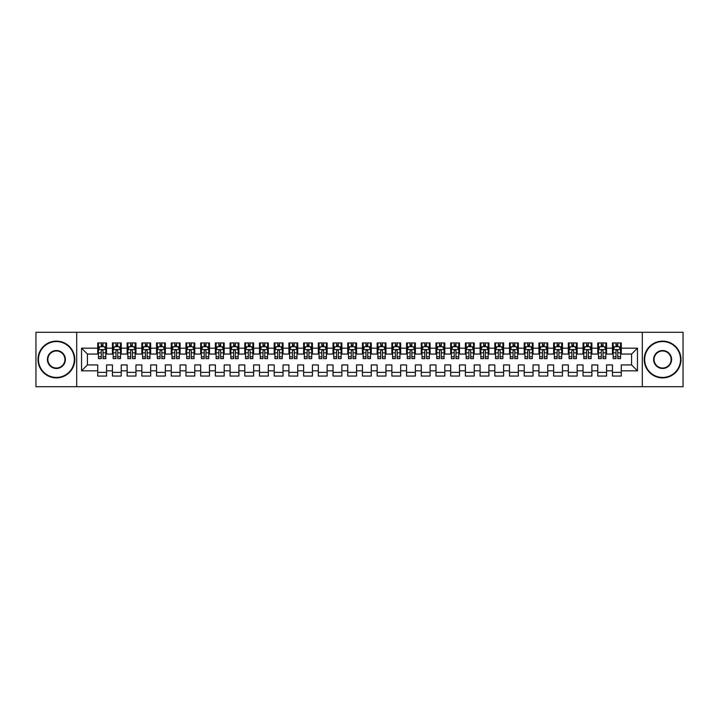 <?xml version="1.0" encoding="UTF-8"?>
<svg xmlns="http://www.w3.org/2000/svg" width="719" height="719" viewBox="0 0 719 719"><rect width="100%" height="100%" fill="white"/><g stroke="black" fill="none" stroke-linecap="round" stroke-linejoin="round"><path stroke-width="1.08" d="M642.31 386.705L683.05 386.705L683.05 332.295L642.31 332.295L642.31 386.705L76.69 386.705L76.69 332.295L35.95 332.295L35.95 386.705L76.69 386.705M642.31 332.295L76.69 332.295M81.544 370.824L81.544 348.176L97.721 348.176L97.721 354.063L87.421 354.063L87.421 364.937L81.544 370.824L97.721 370.824L97.721 376.046L106.547 376.046L106.547 370.824L112.425 370.824L112.425 376.046L121.25 376.046L121.25 370.824L127.128 370.824L127.128 376.046L135.954 376.046L135.954 370.824L141.841 370.824L141.841 376.046L150.666 376.046L150.666 370.824L156.544 370.824L156.544 376.046L165.37 376.046L165.37 370.824L171.257 370.824L171.257 376.046L180.074 376.046L180.074 370.824L185.96 370.824L185.96 376.046L194.786 376.046L194.786 370.824L200.664 370.824L200.664 376.046L209.49 376.046L209.49 370.824L215.376 370.824L215.376 376.046L224.193 376.046L224.193 370.824L230.08 370.824L230.08 376.046L238.906 376.046L238.906 370.824L244.784 370.824L244.784 376.046L253.609 376.046L253.609 370.824L259.496 370.824L259.496 376.046L268.322 376.046L268.322 370.824L274.2 370.824L274.2 376.046L283.025 376.046L283.025 370.824L288.903 370.824L288.903 376.046L297.729 376.046L297.729 370.824L303.616 370.824L303.616 376.046L312.441 376.046L312.441 370.824L318.319 370.824L318.319 376.046L327.145 376.046L327.145 370.824L333.032 370.824L333.032 376.046L341.849 376.046L341.849 370.824L347.735 370.824L347.735 376.046L356.561 376.046L356.561 370.824L362.439 370.824L362.439 376.046L371.265 376.046L371.265 370.824L377.151 370.824L377.151 376.046L385.968 376.046L385.968 370.824L391.855 370.824L391.855 376.046L400.681 376.046L400.681 370.824L406.559 370.824L406.559 376.046L415.384 376.046L415.384 370.824L421.271 370.824L421.271 376.046L430.097 376.046L430.097 370.824L435.975 370.824L435.975 376.046L444.8 376.046L444.8 370.824L450.678 370.824L450.678 376.046L459.504 376.046L459.504 370.824L465.391 370.824L465.391 376.046L474.216 376.046L474.216 370.824L480.094 370.824L480.094 376.046L488.92 376.046L488.92 370.824L494.807 370.824L494.807 376.046L503.624 376.046L503.624 370.824L509.51 370.824L509.51 376.046L518.336 376.046L518.336 370.824L524.214 370.824L524.214 376.046L533.04 376.046L533.04 370.824L538.926 370.824L538.926 376.046L547.743 376.046L547.743 370.824L553.63 370.824L553.63 376.046L562.456 376.046L562.456 370.824L568.334 370.824L568.334 376.046L577.159 376.046L577.159 370.824L583.046 370.824L583.046 376.046L591.872 376.046L591.872 370.824L597.75 370.824L597.75 376.046L606.575 376.046L606.575 370.824L612.453 370.824L612.453 376.046L621.279 376.046L621.279 364.937L631.579 364.937L631.579 354.063L621.279 354.063L621.279 348.176L637.456 348.176L637.456 370.824L621.279 370.824M621.279 348.176L621.279 342.954L612.453 342.954L612.453 348.176L606.575 348.176L606.575 342.954L597.75 342.954L597.75 348.176L591.872 348.176L591.872 342.954L583.046 342.954L583.046 348.176L577.159 348.176L577.159 342.954L568.334 342.954L568.334 348.176L562.456 348.176L562.456 342.954L553.63 342.954L553.63 348.176L547.743 348.176L547.743 342.954L538.926 342.954L538.926 348.176L533.04 348.176L533.04 342.954L524.214 342.954L524.214 348.176L518.336 348.176L518.336 342.954L509.51 342.954L509.51 348.176L503.624 348.176L503.624 342.954L494.807 342.954L494.807 348.176L488.92 348.176L488.92 342.954L480.094 342.954L480.094 348.176L474.216 348.176L474.216 342.954L465.391 342.954L465.391 348.176L459.504 348.176L459.504 342.954L450.678 342.954L450.678 348.176L444.8 348.176L444.8 342.954L435.975 342.954L435.975 348.176L430.097 348.176L430.097 342.954L421.271 342.954L421.271 348.176L415.384 348.176L415.384 342.954L406.559 342.954L406.559 348.176L400.681 348.176L400.681 342.954L391.855 342.954L391.855 348.176L385.968 348.176L385.968 342.954L377.151 342.954L377.151 348.176L371.265 348.176L371.265 342.954L362.439 342.954L362.439 348.176L356.561 348.176L356.561 342.954L347.735 342.954L347.735 348.176L341.849 348.176L341.849 342.954L333.032 342.954L333.032 348.176L327.145 348.176L327.145 342.954L318.319 342.954L318.319 348.176L312.441 348.176L312.441 342.954L303.616 342.954L303.616 348.176L297.729 348.176L297.729 342.954L288.903 342.954L288.903 348.176L283.025 348.176L283.025 342.954L274.2 342.954L274.2 348.176L268.322 348.176L268.322 342.954L259.496 342.954L259.496 348.176L253.609 348.176L253.609 342.954L244.784 342.954L244.784 348.176L238.906 348.176L238.906 342.954L230.08 342.954L230.08 348.176L224.193 348.176L224.193 342.954L215.376 342.954L215.376 348.176L209.49 348.176L209.49 342.954L200.664 342.954L200.664 348.176L194.786 348.176L194.786 342.954L185.96 342.954L185.96 348.176L180.074 348.176L180.074 342.954L171.257 342.954L171.257 348.176L165.37 348.176L165.37 342.954L156.544 342.954L156.544 348.176L150.666 348.176L150.666 342.954L141.841 342.954L141.841 348.176L135.954 348.176L135.954 342.954L127.128 342.954L127.128 348.176L121.25 348.176L121.25 342.954L112.425 342.954L112.425 348.176L106.547 348.176L106.547 342.954L97.721 342.954L97.721 348.176M606.575 370.824L606.575 364.937L612.453 364.937L612.453 370.824M637.456 348.176L631.579 354.063M591.872 370.824L591.872 364.937L597.75 364.937L597.75 370.824M612.453 348.176L612.453 354.063L606.575 354.063L606.575 348.176M577.159 370.824L577.159 364.937L583.046 364.937L583.046 370.824M597.75 348.176L597.75 354.063L591.872 354.063L591.872 348.176M562.456 370.824L562.456 364.937L568.334 364.937L568.334 370.824M583.046 348.176L583.046 354.063L577.159 354.063L577.159 348.176M547.743 370.824L547.743 364.937L553.63 364.937L553.63 370.824M568.334 348.176L568.334 354.063L562.456 354.063L562.456 348.176M533.04 370.824L533.04 364.937L538.926 364.937L538.926 370.824M553.63 348.176L553.63 354.063L547.743 354.063L547.743 348.176M518.336 370.824L518.336 364.937L524.214 364.937L524.214 370.824M538.926 348.176L538.926 354.063L533.04 354.063L533.04 348.176M503.624 370.824L503.624 364.937L509.51 364.937L509.51 370.824M524.214 348.176L524.214 354.063L518.336 354.063L518.336 348.176M488.92 370.824L488.92 364.937L494.807 364.937L494.807 370.824M509.51 348.176L509.51 354.063L503.624 354.063L503.624 348.176M474.216 370.824L474.216 364.937L480.094 364.937L480.094 370.824M494.807 348.176L494.807 354.063L488.92 354.063L488.92 348.176M459.504 370.824L459.504 364.937L465.391 364.937L465.391 370.824M480.094 348.176L480.094 354.063L474.216 354.063L474.216 348.176M444.8 370.824L444.8 364.937L450.678 364.937L450.678 370.824M465.391 348.176L465.391 354.063L459.504 354.063L459.504 348.176M430.097 370.824L430.097 364.937L435.975 364.937L435.975 370.824M450.678 348.176L450.678 354.063L444.8 354.063L444.8 348.176M415.384 370.824L415.384 364.937L421.271 364.937L421.271 370.824M435.975 348.176L435.975 354.063L430.097 354.063L430.097 348.176M400.681 370.824L400.681 364.937L406.559 364.937L406.559 370.824M421.271 348.176L421.271 354.063L415.384 354.063L415.384 348.176M385.968 370.824L385.968 364.937L391.855 364.937L391.855 370.824M406.559 348.176L406.559 354.063L400.681 354.063L400.681 348.176M371.265 370.824L371.265 364.937L377.151 364.937L377.151 370.824M391.855 348.176L391.855 354.063L385.968 354.063L385.968 348.176M356.561 370.824L356.561 364.937L362.439 364.937L362.439 370.824M377.151 348.176L377.151 354.063L371.265 354.063L371.265 348.176M341.849 370.824L341.849 364.937L347.735 364.937L347.735 370.824M362.439 348.176L362.439 354.063L356.561 354.063L356.561 348.176M327.145 370.824L327.145 364.937L333.032 364.937L333.032 370.824M347.735 348.176L347.735 354.063L341.849 354.063L341.849 348.176M312.441 370.824L312.441 364.937L318.319 364.937L318.319 370.824M333.032 348.176L333.032 354.063L327.145 354.063L327.145 348.176M297.729 370.824L297.729 364.937L303.616 364.937L303.616 370.824M318.319 348.176L318.319 354.063L312.441 354.063L312.441 348.176M283.025 370.824L283.025 364.937L288.903 364.937L288.903 370.824M303.616 348.176L303.616 354.063L297.729 354.063L297.729 348.176M268.322 370.824L268.322 364.937L274.2 364.937L274.2 370.824M288.903 348.176L288.903 354.063L283.025 354.063L283.025 348.176M253.609 370.824L253.609 364.937L259.496 364.937L259.496 370.824M274.2 348.176L274.2 354.063L268.322 354.063L268.322 348.176M238.906 370.824L238.906 364.937L244.784 364.937L244.784 370.824M259.496 348.176L259.496 354.063L253.609 354.063L253.609 348.176M224.193 370.824L224.193 364.937L230.08 364.937L230.08 370.824M244.784 348.176L244.784 354.063L238.906 354.063L238.906 348.176M209.49 370.824L209.49 364.937L215.376 364.937L215.376 370.824M230.08 348.176L230.08 354.063L224.193 354.063L224.193 348.176M194.786 370.824L194.786 364.937L200.664 364.937L200.664 370.824M215.376 348.176L215.376 354.063L209.49 354.063L209.49 348.176M180.074 370.824L180.074 364.937L185.96 364.937L185.96 370.824M200.664 348.176L200.664 354.063L194.786 354.063L194.786 348.176M165.37 370.824L165.37 364.937L171.257 364.937L171.257 370.824M185.96 348.176L185.96 354.063L180.074 354.063L180.074 348.176M150.666 370.824L150.666 364.937L156.544 364.937L156.544 370.824M171.257 348.176L171.257 354.063L165.37 354.063L165.37 348.176M135.954 370.824L135.954 364.937L141.841 364.937L141.841 370.824M156.544 348.176L156.544 354.063L150.666 354.063L150.666 348.176M121.25 370.824L121.25 364.937L127.128 364.937L127.128 370.824M141.841 348.176L141.841 354.063L135.954 354.063L135.954 348.176M106.547 370.824L106.547 364.937L112.425 364.937L112.425 370.824M127.128 348.176L127.128 354.063L121.25 354.063L121.25 348.176M87.421 364.937L97.721 364.937L97.721 370.824M112.425 348.176L112.425 354.063L106.547 354.063L106.547 348.176M612.453 346.63L613.19 346.63M620.542 346.63L621.279 346.63M597.75 346.63L598.487 346.63M605.838 346.63L606.575 346.63M583.046 346.63L583.783 346.63M591.135 346.63L591.872 346.63M568.334 346.63L569.071 346.63M576.422 346.63L577.159 346.63M553.63 346.63L554.367 346.63M561.719 346.63L562.456 346.63M538.926 346.63L539.654 346.63M547.015 346.63L547.743 346.63M524.214 346.63L524.951 346.63M532.303 346.63L533.04 346.63M509.51 346.63L510.247 346.63M517.599 346.63L518.336 346.63M494.807 346.63L495.535 346.63M502.896 346.63L503.624 346.63M480.094 346.63L480.831 346.63M488.183 346.63L488.92 346.63M465.391 346.63L466.128 346.63M473.479 346.63L474.216 346.63M450.678 346.63L451.415 346.63M458.767 346.63L459.504 346.63M435.975 346.63L436.712 346.63M444.063 346.63L444.8 346.63M421.271 346.63L422.008 346.63M429.36 346.63L430.097 346.63M406.559 346.63L407.296 346.63M414.647 346.63L415.384 346.63M391.855 346.63L392.592 346.63M399.944 346.63L400.681 346.63M377.151 346.63L377.879 346.63M385.24 346.63L385.968 346.63M362.439 346.63L363.176 346.63M370.528 346.63L371.265 346.63M347.735 346.63L348.472 346.63M355.824 346.63L356.561 346.63M333.032 346.63L333.76 346.63M341.121 346.63L341.849 346.63M318.319 346.63L319.056 346.63M326.408 346.63L327.145 346.63M303.616 346.63L304.353 346.63M311.704 346.63L312.441 346.63M288.903 346.63L289.64 346.63M296.992 346.63L297.729 346.63M274.2 346.63L274.937 346.63M282.288 346.63L283.025 346.63M259.496 346.63L260.233 346.63M267.585 346.63L268.322 346.63M244.784 346.63L245.521 346.63M252.872 346.63L253.609 346.63M230.08 346.63L230.817 346.63M238.169 346.63L238.906 346.63M215.376 346.63L216.104 346.63M223.465 346.63L224.193 346.63M200.664 346.63L201.401 346.63M208.753 346.63L209.49 346.63M185.96 346.63L186.697 346.63M194.049 346.63L194.786 346.63M171.257 346.63L171.985 346.63M179.346 346.63L180.074 346.63M156.544 346.63L157.281 346.63M164.633 346.63L165.37 346.63M141.841 346.63L142.578 346.63M149.929 346.63L150.666 346.63M127.128 346.63L127.865 346.63M135.217 346.63L135.954 346.63M112.425 346.63L113.162 346.63M120.513 346.63L121.25 346.63M97.721 346.63L98.458 346.63M105.81 346.63L106.547 346.63M97.721 372.37L106.547 372.37M112.425 372.37L121.25 372.37M127.128 372.37L135.954 372.37M141.841 372.37L150.666 372.37M156.544 372.37L165.37 372.37M171.257 372.37L180.074 372.37M185.96 372.37L194.786 372.37M200.664 372.37L209.49 372.37M215.376 372.37L224.193 372.37M230.08 372.37L238.906 372.37M244.784 372.37L253.609 372.37M259.496 372.37L268.322 372.37M274.2 372.37L283.025 372.37M288.903 372.37L297.729 372.37M303.616 372.37L312.441 372.37M318.319 372.37L327.145 372.37M333.032 372.37L341.849 372.37M347.735 372.37L356.561 372.37M362.439 372.37L371.265 372.37M377.151 372.37L385.968 372.37M391.855 372.37L400.681 372.37M406.559 372.37L415.384 372.37M421.271 372.37L430.097 372.37M435.975 372.37L444.8 372.37M450.678 372.37L459.504 372.37M465.391 372.37L474.216 372.37M480.094 372.37L488.92 372.37M494.807 372.37L503.624 372.37M509.51 372.37L518.336 372.37M524.214 372.37L533.04 372.37M538.926 372.37L547.743 372.37M553.63 372.37L562.456 372.37M568.334 372.37L577.159 372.37M583.046 372.37L591.872 372.37M597.75 372.37L606.575 372.37M612.453 372.37L621.279 372.37M81.544 348.176L87.421 354.063M631.579 364.937L637.456 370.824M103.015 344.868L101.244 344.868M105.81 356.777L103.015 356.777L103.015 358.619L105.81 358.619L105.81 349.65L104.336 346.702L99.923 346.702L98.458 349.65L98.458 358.619L101.244 358.619L101.244 356.777L98.458 356.777M98.458 349.65L98.458 342.954M105.81 349.65L105.81 342.954M101.244 346.702L101.244 342.954M103.015 342.954L103.015 346.702M103.015 356.777L103.015 350.746C102.422 349.614 101.837 349.614 101.244 350.746L101.244 356.777M103.015 346.63L101.244 346.63M117.718 344.868L115.957 344.868M120.513 356.777L117.718 356.777L117.718 358.619L120.513 358.619L120.513 349.65L119.039 346.702L114.636 346.702L113.162 349.65L113.162 358.619L115.957 358.619L115.957 356.777L113.162 356.777M113.162 349.65L113.162 342.954M120.513 349.65L120.513 342.954M115.957 346.702L115.957 342.954M117.718 342.954L117.718 346.702M117.718 356.777L117.718 350.746C117.134 349.614 116.541 349.614 115.957 350.746L115.957 356.777M117.718 346.63L115.957 346.63M132.431 344.868L130.66 344.868M135.217 356.777L132.431 356.777L132.431 358.619L135.217 358.619L135.217 349.65L133.752 346.702L129.339 346.702L127.865 349.65L127.865 358.619L130.66 358.619L130.66 356.777L127.865 356.777M127.865 349.65L127.865 342.954M135.217 349.65L135.217 342.954M130.66 346.702L130.66 342.954M132.431 342.954L132.431 346.702M132.431 356.777L132.431 350.746C131.838 349.614 131.253 349.614 130.66 350.746L130.66 356.777M132.431 346.63L130.66 346.63M56.397 377.439A17.939 17.939 0 0 0 74.336 359.5A17.939 17.939 0 0 0 56.397 341.561A17.939 17.939 0 0 0 38.449 359.5A17.939 17.939 0 0 0 56.397 377.439M56.397 341.121A18.379 18.379 0 0 1 74.776 359.5A18.379 18.379 0 0 1 56.397 377.879A18.379 18.379 0 0 1 38.008 359.5A18.379 18.379 0 0 1 56.397 341.121M56.397 368.47A8.97 8.97 0 0 1 47.418 359.5A8.97 8.97 0 0 1 56.397 350.53A8.97 8.97 0 0 1 65.366 359.5A8.97 8.97 0 0 1 56.397 368.47M56.397 350.971A8.529 8.529 0 0 0 47.858 359.5A8.529 8.529 0 0 0 56.397 368.029A8.529 8.529 0 0 0 64.926 359.5A8.529 8.529 0 0 0 56.397 350.971M662.603 377.439A17.939 17.939 0 0 0 680.551 359.5A17.939 17.939 0 0 0 662.603 341.561A17.939 17.939 0 0 0 644.664 359.5A17.939 17.939 0 0 0 662.603 377.439M662.603 341.121A18.379 18.379 0 0 1 680.992 359.5A18.379 18.379 0 0 1 662.603 377.879A18.379 18.379 0 0 1 644.224 359.5A18.379 18.379 0 0 1 662.603 341.121M662.603 368.47A8.97 8.97 0 0 1 653.634 359.5A8.97 8.97 0 0 1 662.603 350.53A8.97 8.97 0 0 1 671.582 359.5A8.97 8.97 0 0 1 662.603 368.47M662.603 350.971A8.529 8.529 0 0 0 654.074 359.5A8.529 8.529 0 0 0 662.603 368.029A8.529 8.529 0 0 0 671.142 359.5A8.529 8.529 0 0 0 662.603 350.971M147.134 344.868L145.373 344.868M149.929 356.777L147.134 356.777L147.134 358.619L149.929 358.619L149.929 349.65L148.456 346.702L144.043 346.702L142.578 349.65L142.578 358.619L145.373 358.619L145.373 356.777L142.578 356.777M142.578 349.65L142.578 342.954M149.929 349.65L149.929 342.954M145.373 346.702L145.373 342.954M147.134 342.954L147.134 346.702M147.134 356.777L147.134 350.746C146.55 349.614 145.957 349.614 145.373 350.746L145.373 356.777M147.134 346.63L145.373 346.63M161.838 344.868L160.076 344.868M164.633 356.777L161.838 356.777L161.838 358.619L164.633 358.619L164.633 349.65L163.168 346.702L158.755 346.702L157.281 349.65L157.281 358.619L160.076 358.619L160.076 356.777L157.281 356.777M157.281 349.65L157.281 342.954M164.633 349.65L164.633 342.954M160.076 346.702L160.076 342.954M161.838 342.954L161.838 346.702M161.838 356.777L161.838 350.746C161.254 349.614 160.661 349.614 160.076 350.746L160.076 356.777M161.838 346.63L160.076 346.63M176.55 344.868L174.78 344.868M179.346 356.777L176.55 356.777L176.55 358.619L179.346 358.619L179.346 349.65L177.872 346.702L173.459 346.702L171.985 349.65L171.985 358.619L174.78 358.619L174.78 356.777L171.985 356.777M171.985 349.65L171.985 342.954M179.346 349.65L179.346 342.954M174.78 346.702L174.78 342.954M176.55 342.954L176.55 346.702M176.55 356.777L176.55 350.746C175.957 349.614 175.373 349.614 174.78 350.746L174.78 356.777M176.55 346.63L174.78 346.63M191.254 344.868L189.492 344.868M194.049 356.777L191.254 356.777L191.254 358.619L194.049 358.619L194.049 349.65L192.575 346.702L188.162 346.702L186.697 349.65L186.697 358.619L189.492 358.619L189.492 356.777L186.697 356.777M186.697 349.65L186.697 342.954M194.049 349.65L194.049 342.954M189.492 346.702L189.492 342.954M191.254 342.954L191.254 346.702M191.254 356.777L191.254 350.746C190.67 349.614 190.077 349.614 189.492 350.746L189.492 356.777M191.254 346.63L189.492 346.63M205.958 344.868L204.196 344.868M208.753 356.777L205.958 356.777L205.958 358.619L208.753 358.619L208.753 349.65L207.288 346.702L202.875 346.702L201.401 349.65L201.401 358.619L204.196 358.619L204.196 356.777L201.401 356.777M201.401 349.65L201.401 342.954M208.753 349.65L208.753 342.954M204.196 346.702L204.196 342.954M205.958 342.954L205.958 346.702M205.958 356.777L205.958 350.746C205.373 349.614 204.789 349.614 204.196 350.746L204.196 356.777M205.958 346.63L204.196 346.63M220.67 344.868L218.9 344.868M223.465 356.777L220.67 356.777L220.67 358.619L223.465 358.619L223.465 349.65L221.991 346.702L217.578 346.702L216.104 349.65L216.104 358.619L218.9 358.619L218.9 356.777L216.104 356.777M216.104 349.65L216.104 342.954M223.465 349.65L223.465 342.954M218.9 346.702L218.9 342.954M220.67 342.954L220.67 346.702M220.67 356.777L220.67 350.746C220.077 349.614 219.493 349.614 218.9 350.746L218.9 356.777M220.67 346.63L218.9 346.63M235.374 344.868L233.612 344.868M238.169 356.777L235.374 356.777L235.374 358.619L238.169 358.619L238.169 349.65L236.695 346.702L232.282 346.702L230.817 349.65L230.817 358.619L233.612 358.619L233.612 356.777L230.817 356.777M230.817 349.65L230.817 342.954M238.169 349.65L238.169 342.954M233.612 346.702L233.612 342.954M235.374 342.954L235.374 346.702M235.374 356.777L235.374 350.746C234.789 349.614 234.196 349.614 233.612 350.746L233.612 356.777M235.374 346.63L233.612 346.63M250.077 344.868L248.316 344.868M252.872 356.777L250.077 356.777L250.077 358.619L252.872 358.619L252.872 349.65L251.407 346.702L246.994 346.702L245.521 349.65L245.521 358.619L248.316 358.619L248.316 356.777L245.521 356.777M245.521 349.65L245.521 342.954M252.872 349.65L252.872 342.954M248.316 346.702L248.316 342.954M250.077 342.954L250.077 346.702M250.077 356.777L250.077 350.746C249.493 349.614 248.909 349.614 248.316 350.746L248.316 356.777M250.077 346.63L248.316 346.63M264.79 344.868L263.019 344.868M267.585 356.777L264.79 356.777L264.79 358.619L267.585 358.619L267.585 349.65L266.111 346.702L261.698 346.702L260.233 349.65L260.233 358.619L263.019 358.619L263.019 356.777L260.233 356.777M260.233 349.65L260.233 342.954M267.585 349.65L267.585 342.954M263.019 346.702L263.019 342.954M264.79 342.954L264.79 346.702M264.79 356.777L264.79 350.746C264.197 349.614 263.612 349.614 263.019 350.746L263.019 356.777M264.79 346.63L263.019 346.63M279.493 344.868L277.732 344.868M282.288 356.777L279.493 356.777L279.493 358.619L282.288 358.619L282.288 349.65L280.814 346.702L276.411 346.702L274.937 349.65L274.937 358.619L277.732 358.619L277.732 356.777L274.937 356.777M274.937 349.65L274.937 342.954M282.288 349.65L282.288 342.954M277.732 346.702L277.732 342.954M279.493 342.954L279.493 346.702M279.493 356.777L279.493 350.746C278.909 349.614 278.316 349.614 277.732 350.746L277.732 356.777M279.493 346.63L277.732 346.63M294.206 344.868L292.435 344.868M296.992 356.777L294.206 356.777L294.206 358.619L296.992 358.619L296.992 349.65L295.527 346.702L291.114 346.702L289.64 349.65L289.64 358.619L292.435 358.619L292.435 356.777L289.64 356.777M289.64 349.65L289.64 342.954M296.992 349.65L296.992 342.954M292.435 346.702L292.435 342.954M294.206 342.954L294.206 346.702M294.206 356.777L294.206 350.746C293.613 349.614 293.028 349.614 292.435 350.746L292.435 356.777M294.206 346.63L292.435 346.63M308.909 344.868L307.148 344.868M311.704 356.777L308.909 356.777L308.909 358.619L311.704 358.619L311.704 349.65L310.231 346.702L305.818 346.702L304.353 349.65L304.353 358.619L307.148 358.619L307.148 356.777L304.353 356.777M304.353 349.65L304.353 342.954M311.704 349.65L311.704 342.954M307.148 346.702L307.148 342.954M308.909 342.954L308.909 346.702M308.909 356.777L308.909 350.746C308.325 349.614 307.732 349.614 307.148 350.746L307.148 356.777M308.909 346.63L307.148 346.63M323.613 344.868L321.851 344.868M326.408 356.777L323.613 356.777L323.613 358.619L326.408 358.619L326.408 349.65L324.943 346.702L320.53 346.702L319.056 349.65L319.056 358.619L321.851 358.619L321.851 356.777L319.056 356.777M319.056 349.65L319.056 342.954M326.408 349.65L326.408 342.954M321.851 346.702L321.851 342.954M323.613 342.954L323.613 346.702M323.613 356.777L323.613 350.746C323.029 349.614 322.436 349.614 321.851 350.746L321.851 356.777M323.613 346.63L321.851 346.63M338.325 344.868L336.555 344.868M341.121 356.777L338.325 356.777L338.325 358.619L341.121 358.619L341.121 349.65L339.647 346.702L335.234 346.702L333.76 349.65L333.76 358.619L336.555 358.619L336.555 356.777L333.76 356.777M333.76 349.65L333.76 342.954M341.121 349.65L341.121 342.954M336.555 346.702L336.555 342.954M338.325 342.954L338.325 346.702M338.325 356.777L338.325 350.746C337.732 349.614 337.148 349.614 336.555 350.746L336.555 356.777M338.325 346.63L336.555 346.63M353.029 344.868L351.267 344.868M355.824 356.777L353.029 356.777L353.029 358.619L355.824 358.619L355.824 349.65L354.35 346.702L349.937 346.702L348.472 349.65L348.472 358.619L351.267 358.619L351.267 356.777L348.472 356.777M348.472 349.65L348.472 342.954M355.824 349.65L355.824 342.954M351.267 346.702L351.267 342.954M353.029 342.954L353.029 346.702M353.029 356.777L353.029 350.746C352.445 349.614 351.852 349.614 351.267 350.746L351.267 356.777M353.029 346.63L351.267 346.63M367.733 344.868L365.971 344.868M370.528 356.777L367.733 356.777L367.733 358.619L370.528 358.619L370.528 349.65L369.063 346.702L364.65 346.702L363.176 349.65L363.176 358.619L365.971 358.619L365.971 356.777L363.176 356.777M363.176 349.65L363.176 342.954M370.528 349.65L370.528 342.954M365.971 346.702L365.971 342.954M367.733 342.954L367.733 346.702M367.733 356.777L367.733 350.746C367.148 349.614 366.564 349.614 365.971 350.746L365.971 356.777M367.733 346.63L365.971 346.63M382.445 344.868L380.675 344.868M385.24 356.777L382.445 356.777L382.445 358.619L385.24 358.619L385.24 349.65L383.766 346.702L379.353 346.702L377.879 349.65L377.879 358.619L380.675 358.619L380.675 356.777L377.879 356.777M377.879 349.65L377.879 342.954M385.24 349.65L385.24 342.954M380.675 346.702L380.675 342.954M382.445 342.954L382.445 346.702M382.445 356.777L382.445 350.746C381.852 349.614 381.268 349.614 380.675 350.746L380.675 356.777M382.445 346.63L380.675 346.63M397.149 344.868L395.387 344.868M399.944 356.777L397.149 356.777L397.149 358.619L399.944 358.619L399.944 349.65L398.47 346.702L394.057 346.702L392.592 349.65L392.592 358.619L395.387 358.619L395.387 356.777L392.592 356.777M392.592 349.65L392.592 342.954M399.944 349.65L399.944 342.954M395.387 346.702L395.387 342.954M397.149 342.954L397.149 346.702M397.149 356.777L397.149 350.746C396.564 349.614 395.971 349.614 395.387 350.746L395.387 356.777M397.149 346.63L395.387 346.63M411.852 344.868L410.091 344.868M414.647 356.777L411.852 356.777L411.852 358.619L414.647 358.619L414.647 349.65L413.182 346.702L408.769 346.702L407.296 349.65L407.296 358.619L410.091 358.619L410.091 356.777L407.296 356.777M407.296 349.65L407.296 342.954M414.647 349.65L414.647 342.954M410.091 346.702L410.091 342.954M411.852 342.954L411.852 346.702M411.852 356.777L411.852 350.746C411.268 349.614 410.684 349.614 410.091 350.746L410.091 356.777M411.852 346.63L410.091 346.63M426.565 344.868L424.794 344.868M429.36 356.777L426.565 356.777L426.565 358.619L429.36 358.619L429.36 349.65L427.886 346.702L423.473 346.702L422.008 349.65L422.008 358.619L424.794 358.619L424.794 356.777L422.008 356.777M422.008 349.65L422.008 342.954M429.36 349.65L429.36 342.954M424.794 346.702L424.794 342.954M426.565 342.954L426.565 346.702M426.565 356.777L426.565 350.746C425.972 349.614 425.387 349.614 424.794 350.746L424.794 356.777M426.565 346.63L424.794 346.63M441.268 344.868L439.507 344.868M444.063 356.777L441.268 356.777L441.268 358.619L444.063 358.619L444.063 349.65L442.589 346.702L438.186 346.702L436.712 349.65L436.712 358.619L439.507 358.619L439.507 356.777L436.712 356.777M436.712 349.65L436.712 342.954M444.063 349.65L444.063 342.954M439.507 346.702L439.507 342.954M441.268 342.954L441.268 346.702M441.268 356.777L441.268 350.746C440.684 349.614 440.091 349.614 439.507 350.746L439.507 356.777M441.268 346.63L439.507 346.63M455.981 344.868L454.21 344.868M458.767 356.777L455.981 356.777L455.981 358.619L458.767 358.619L458.767 349.65L457.302 346.702L452.889 346.702L451.415 349.65L451.415 358.619L454.21 358.619L454.21 356.777L451.415 356.777M451.415 349.65L451.415 342.954M458.767 349.65L458.767 342.954M454.21 346.702L454.21 342.954M455.981 342.954L455.981 346.702M455.981 356.777L455.981 350.746C455.388 349.614 454.803 349.614 454.21 350.746L454.21 356.777M455.981 346.63L454.21 346.63M470.684 344.868L468.923 344.868M473.479 356.777L470.684 356.777L470.684 358.619L473.479 358.619L473.479 349.65L472.006 346.702L467.593 346.702L466.128 349.65L466.128 358.619L468.923 358.619L468.923 356.777L466.128 356.777M466.128 349.65L466.128 342.954M473.479 349.65L473.479 342.954M468.923 346.702L468.923 342.954M470.684 342.954L470.684 346.702M470.684 356.777L470.684 350.746C470.1 349.614 469.507 349.614 468.923 350.746L468.923 356.777M470.684 346.63L468.923 346.63M485.388 344.868L483.626 344.868M488.183 356.777L485.388 356.777L485.388 358.619L488.183 358.619L488.183 349.65L486.718 346.702L482.305 346.702L480.831 349.65L480.831 358.619L483.626 358.619L483.626 356.777L480.831 356.777M480.831 349.65L480.831 342.954M488.183 349.65L488.183 342.954M483.626 346.702L483.626 342.954M485.388 342.954L485.388 346.702M485.388 356.777L485.388 350.746C484.804 349.614 484.211 349.614 483.626 350.746L483.626 356.777M485.388 346.63L483.626 346.63M500.1 344.868L498.33 344.868M502.896 356.777L500.1 356.777L500.1 358.619L502.896 358.619L502.896 349.65L501.422 346.702L497.009 346.702L495.535 349.65L495.535 358.619L498.33 358.619L498.33 356.777L495.535 356.777M495.535 349.65L495.535 342.954M502.896 349.65L502.896 342.954M498.33 346.702L498.33 342.954M500.1 342.954L500.1 346.702M500.1 356.777L500.1 350.746C499.507 349.614 498.923 349.614 498.33 350.746L498.33 356.777M500.1 346.63L498.33 346.63M514.804 344.868L513.042 344.868M517.599 356.777L514.804 356.777L514.804 358.619L517.599 358.619L517.599 349.65L516.125 346.702L511.712 346.702L510.247 349.65L510.247 358.619L513.042 358.619L513.042 356.777L510.247 356.777M510.247 349.65L510.247 342.954M517.599 349.65L517.599 342.954M513.042 346.702L513.042 342.954M514.804 342.954L514.804 346.702M514.804 356.777L514.804 350.746C514.22 349.614 513.627 349.614 513.042 350.746L513.042 356.777M514.804 346.63L513.042 346.63M529.508 344.868L527.746 344.868M532.303 356.777L529.508 356.777L529.508 358.619L532.303 358.619L532.303 349.65L530.838 346.702L526.425 346.702L524.951 349.65L524.951 358.619L527.746 358.619L527.746 356.777L524.951 356.777M524.951 349.65L524.951 342.954M532.303 349.65L532.303 342.954M527.746 346.702L527.746 342.954M529.508 342.954L529.508 346.702M529.508 356.777L529.508 350.746C528.923 349.614 528.339 349.614 527.746 350.746L527.746 356.777M529.508 346.63L527.746 346.63M544.22 344.868L542.45 344.868M547.015 356.777L544.22 356.777L544.22 358.619L547.015 358.619L547.015 349.65L545.541 346.702L541.128 346.702L539.654 349.65L539.654 358.619L542.45 358.619L542.45 356.777L539.654 356.777M539.654 349.65L539.654 342.954M547.015 349.65L547.015 342.954M542.45 346.702L542.45 342.954M544.22 342.954L544.22 346.702M544.22 356.777L544.22 350.746C543.627 349.614 543.043 349.614 542.45 350.746L542.45 356.777M544.22 346.63L542.45 346.63M558.924 344.868L557.162 344.868M561.719 356.777L558.924 356.777L558.924 358.619L561.719 358.619L561.719 349.65L560.245 346.702L555.832 346.702L554.367 349.65L554.367 358.619L557.162 358.619L557.162 356.777L554.367 356.777M554.367 349.65L554.367 342.954M561.719 349.65L561.719 342.954M557.162 346.702L557.162 342.954M558.924 342.954L558.924 346.702M558.924 356.777L558.924 350.746C558.339 349.614 557.746 349.614 557.162 350.746L557.162 356.777M558.924 346.63L557.162 346.63M573.627 344.868L571.866 344.868M576.422 356.777L573.627 356.777L573.627 358.619L576.422 358.619L576.422 349.65L574.957 346.702L570.544 346.702L569.071 349.65L569.071 358.619L571.866 358.619L571.866 356.777L569.071 356.777M569.071 349.65L569.071 342.954M576.422 349.65L576.422 342.954M571.866 346.702L571.866 342.954M573.627 342.954L573.627 346.702M573.627 356.777L573.627 350.746C573.043 349.614 572.459 349.614 571.866 350.746L571.866 356.777M573.627 346.63L571.866 346.63M588.34 344.868L586.569 344.868M591.135 356.777L588.34 356.777L588.34 358.619L591.135 358.619L591.135 349.65L589.661 346.702L585.248 346.702L583.783 349.65L583.783 358.619L586.569 358.619L586.569 356.777L583.783 356.777M583.783 349.65L583.783 342.954M591.135 349.65L591.135 342.954M586.569 346.702L586.569 342.954M588.34 342.954L588.34 346.702M588.34 356.777L588.34 350.746C587.747 349.614 587.162 349.614 586.569 350.746L586.569 356.777M588.34 346.63L586.569 346.63M603.043 344.868L601.282 344.868M605.838 356.777L603.043 356.777L603.043 358.619L605.838 358.619L605.838 349.65L604.364 346.702L599.961 346.702L598.487 349.65L598.487 358.619L601.282 358.619L601.282 356.777L598.487 356.777M598.487 349.65L598.487 342.954M605.838 349.65L605.838 342.954M601.282 346.702L601.282 342.954M603.043 342.954L603.043 346.702M603.043 356.777L603.043 350.746C602.459 349.614 601.866 349.614 601.282 350.746L601.282 356.777M603.043 346.63L601.282 346.63M617.756 344.868L615.985 344.868M620.542 356.777L617.756 356.777L617.756 358.619L620.542 358.619L620.542 349.65L619.077 346.702L614.664 346.702L613.19 349.65L613.19 358.619L615.985 358.619L615.985 356.777L613.19 356.777M613.19 349.65L613.19 342.954M620.542 349.65L620.542 342.954M615.985 346.702L615.985 342.954M617.756 342.954L617.756 346.702M617.756 356.777L617.756 350.746C617.163 349.614 616.578 349.614 615.985 350.746L615.985 356.777M617.756 346.63L615.985 346.63M105.774 349.569L98.494 349.569M98.458 346.882L99.833 346.882M104.426 346.882L105.81 346.882M101.244 352.831L98.458 352.831M105.81 352.831L103.015 352.831M103.015 345.803L101.244 345.803M120.477 349.569L113.198 349.569M113.162 346.882L114.546 346.882M119.129 346.882L120.513 346.882M115.957 352.831L113.162 352.831M120.513 352.831L117.718 352.831M117.718 345.803L115.957 345.803M135.181 349.569L127.901 349.569M127.865 346.882L129.249 346.882M133.842 346.882L135.217 346.882M130.66 352.831L127.865 352.831M135.217 352.831L132.431 352.831M132.431 345.803L130.66 345.803M149.894 349.569L142.614 349.569M142.578 346.882L143.953 346.882M148.545 346.882L149.929 346.882M145.373 352.831L142.578 352.831M149.929 352.831L147.134 352.831M147.134 345.803L145.373 345.803M164.597 349.569L157.317 349.569M157.281 346.882L158.665 346.882M163.249 346.882L164.633 346.882M160.076 352.831L157.281 352.831M164.633 352.831L161.838 352.831M161.838 345.803L160.076 345.803M179.301 349.569L172.021 349.569M171.985 346.882L173.369 346.882M177.961 346.882L179.346 346.882M174.78 352.831L171.985 352.831M179.346 352.831L176.55 352.831M176.55 345.803L174.78 345.803M194.013 349.569L186.733 349.569M186.697 346.882L188.081 346.882M192.665 346.882L194.049 346.882M189.492 352.831L186.697 352.831M194.049 352.831L191.254 352.831M191.254 345.803L189.492 345.803M208.717 349.569L201.437 349.569M201.401 346.882L202.785 346.882M207.369 346.882L208.753 346.882M204.196 352.831L201.401 352.831M208.753 352.831L205.958 352.831M205.958 345.803L204.196 345.803M223.429 349.569L216.149 349.569M216.104 346.882L217.489 346.882M222.081 346.882L223.465 346.882M218.9 352.831L216.104 352.831M223.465 352.831L220.67 352.831M220.67 345.803L218.9 345.803M238.133 349.569L230.853 349.569M230.817 346.882L232.201 346.882M236.785 346.882L238.169 346.882M233.612 352.831L230.817 352.831M238.169 352.831L235.374 352.831M235.374 345.803L233.612 345.803M252.836 349.569L245.556 349.569M245.521 346.882L246.905 346.882M251.497 346.882L252.872 346.882M248.316 352.831L245.521 352.831M252.872 352.831L250.077 352.831M250.077 345.803L248.316 345.803M267.549 349.569L260.269 349.569M260.233 346.882L261.608 346.882M266.201 346.882L267.585 346.882M263.019 352.831L260.233 352.831M267.585 352.831L264.79 352.831M264.79 345.803L263.019 345.803M282.252 349.569L274.973 349.569M274.937 346.882L276.321 346.882M280.904 346.882L282.288 346.882M277.732 352.831L274.937 352.831M282.288 352.831L279.493 352.831M279.493 345.803L277.732 345.803M296.956 349.569L289.676 349.569M289.64 346.882L291.024 346.882M295.617 346.882L296.992 346.882M292.435 352.831L289.64 352.831M296.992 352.831L294.206 352.831M294.206 345.803L292.435 345.803M311.669 349.569L304.389 349.569M304.353 346.882L305.728 346.882M310.32 346.882L311.704 346.882M307.148 352.831L304.353 352.831M311.704 352.831L308.909 352.831M308.909 345.803L307.148 345.803M326.372 349.569L319.092 349.569M319.056 346.882L320.44 346.882M325.024 346.882L326.408 346.882M321.851 352.831L319.056 352.831M326.408 352.831L323.613 352.831M323.613 345.803L321.851 345.803M341.076 349.569L333.796 349.569M333.76 346.882L335.144 346.882M339.736 346.882L341.121 346.882M336.555 352.831L333.76 352.831M341.121 352.831L338.325 352.831M338.325 345.803L336.555 345.803M355.788 349.569L348.508 349.569M348.472 346.882L349.856 346.882M354.44 346.882L355.824 346.882M351.267 352.831L348.472 352.831M355.824 352.831L353.029 352.831M353.029 345.803L351.267 345.803M370.492 349.569L363.212 349.569M363.176 346.882L364.56 346.882M369.144 346.882L370.528 346.882M365.971 352.831L363.176 352.831M370.528 352.831L367.733 352.831M367.733 345.803L365.971 345.803M385.204 349.569L377.924 349.569M377.879 346.882L379.264 346.882M383.856 346.882L385.24 346.882M380.675 352.831L377.879 352.831M385.24 352.831L382.445 352.831M382.445 345.803L380.675 345.803M399.908 349.569L392.628 349.569M392.592 346.882L393.976 346.882M398.56 346.882L399.944 346.882M395.387 352.831L392.592 352.831M399.944 352.831L397.149 352.831M397.149 345.803L395.387 345.803M414.611 349.569L407.331 349.569M407.296 346.882L408.68 346.882M413.272 346.882L414.647 346.882M410.091 352.831L407.296 352.831M414.647 352.831L411.852 352.831M411.852 345.803L410.091 345.803M429.324 349.569L422.044 349.569M422.008 346.882L423.383 346.882M427.976 346.882L429.36 346.882M424.794 352.831L422.008 352.831M429.36 352.831L426.565 352.831M426.565 345.803L424.794 345.803M444.027 349.569L436.748 349.569M436.712 346.882L438.096 346.882M442.679 346.882L444.063 346.882M439.507 352.831L436.712 352.831M444.063 352.831L441.268 352.831M441.268 345.803L439.507 345.803M458.731 349.569L451.451 349.569M451.415 346.882L452.799 346.882M457.392 346.882L458.767 346.882M454.21 352.831L451.415 352.831M458.767 352.831L455.981 352.831M455.981 345.803L454.21 345.803M473.444 349.569L466.164 349.569M466.128 346.882L467.503 346.882M472.095 346.882L473.479 346.882M468.923 352.831L466.128 352.831M473.479 352.831L470.684 352.831M470.684 345.803L468.923 345.803M488.147 349.569L480.867 349.569M480.831 346.882L482.215 346.882M486.799 346.882L488.183 346.882M483.626 352.831L480.831 352.831M488.183 352.831L485.388 352.831M485.388 345.803L483.626 345.803M502.851 349.569L495.571 349.569M495.535 346.882L496.919 346.882M501.511 346.882L502.896 346.882M498.33 352.831L495.535 352.831M502.896 352.831L500.1 352.831M500.1 345.803L498.33 345.803M517.563 349.569L510.283 349.569M510.247 346.882L511.631 346.882M516.215 346.882L517.599 346.882M513.042 352.831L510.247 352.831M517.599 352.831L514.804 352.831M514.804 345.803L513.042 345.803M532.267 349.569L524.987 349.569M524.951 346.882L526.335 346.882M530.919 346.882L532.303 346.882M527.746 352.831L524.951 352.831M532.303 352.831L529.508 352.831M529.508 345.803L527.746 345.803M546.979 349.569L539.699 349.569M539.654 346.882L541.039 346.882M545.631 346.882L547.015 346.882M542.45 352.831L539.654 352.831M547.015 352.831L544.22 352.831M544.22 345.803L542.45 345.803M561.683 349.569L554.403 349.569M554.367 346.882L555.751 346.882M560.335 346.882L561.719 346.882M557.162 352.831L554.367 352.831M561.719 352.831L558.924 352.831M558.924 345.803L557.162 345.803M576.386 349.569L569.106 349.569M569.071 346.882L570.455 346.882M575.047 346.882L576.422 346.882M571.866 352.831L569.071 352.831M576.422 352.831L573.627 352.831M573.627 345.803L571.866 345.803M591.099 349.569L583.819 349.569M583.783 346.882L585.158 346.882M589.751 346.882L591.135 346.882M586.569 352.831L583.783 352.831M591.135 352.831L588.34 352.831M588.34 345.803L586.569 345.803M605.802 349.569L598.523 349.569M598.487 346.882L599.871 346.882M604.454 346.882L605.838 346.882M601.282 352.831L598.487 352.831M605.838 352.831L603.043 352.831M603.043 345.803L601.282 345.803M620.506 349.569L613.226 349.569M613.19 346.882L614.574 346.882M619.167 346.882L620.542 346.882M615.985 352.831L613.19 352.831M620.542 352.831L617.756 352.831M617.756 345.803L615.985 345.803"/></g></svg>
